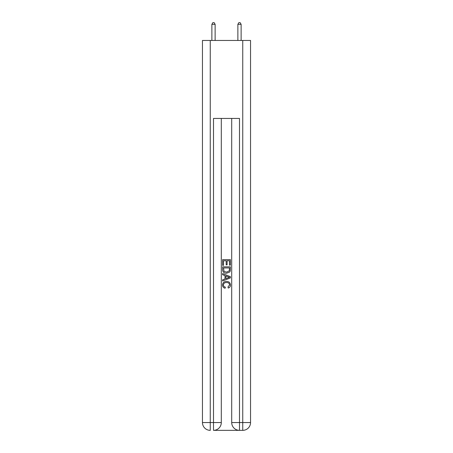 <?xml version="1.0" encoding="UTF-8"?>
<svg xmlns="http://www.w3.org/2000/svg" width="453" height="453" viewBox="0 0 453 453"><rect width="100%" height="100%" fill="white"/><g stroke="black" fill="none" stroke-linecap="round" stroke-linejoin="round"><path stroke-width="0.68" d="M214.088 430.35L238.912 430.35M221.302 422.553L221.302 118.437L221.302 422.553A7.797 7.797 0 0 1 213.505 430.35A7.797 7.797 0 0 0 221.302 422.553L213.505 422.553L213.505 118.437L239.495 118.437L239.495 422.553L242.746 422.553L242.746 40.453L250.543 40.453L250.543 422.553L242.746 422.553L242.746 430.35L239.495 430.35A7.797 7.797 0 0 1 231.698 422.553L231.698 118.437M210.254 40.453L210.254 422.553L202.457 422.553L202.457 40.453L242.746 40.453M242.746 430.35A7.797 7.797 0 0 0 250.543 422.553M202.457 422.553A7.797 7.797 0 0 0 210.254 430.35L210.254 422.553L213.505 422.553L213.505 430.35M222.599 265.345L222.599 259.648L230.401 259.648L230.401 265.147L229.501 265.147L229.501 260.747L227.1 260.747L227.1 264.846L226.2 264.846L226.2 260.747L223.499 260.747L223.499 265.345L222.599 265.345M222.599 269.637L222.599 266.845L230.401 266.845L230.288 270.888L229.728 272.021L226.54 273.244C224.048 273.255 222.734 272.049 222.599 269.637M223.499 267.944L224.054 271.392L226.557 272.145L229.337 270.815L229.501 267.944L223.499 267.944M222.599 274.745L222.599 273.572L230.401 276.67L230.401 277.91L222.599 281.007L222.599 279.841L224.999 278.952L224.999 275.628L222.599 274.745M228.057 276.76L225.9 275.962L225.9 278.623L229.501 277.293L228.057 276.76M223.403 284.954C223.488 286.166 224.139 286.896 225.356 287.14L225.096 288.238C223.448 287.808 222.582 286.749 222.502 285.056C222.712 282.661 224.065 281.455 226.557 281.438C228.952 281.494 230.266 282.689 230.498 285.033C230.458 286.573 229.705 287.576 228.233 288.04L227.995 286.936L229.597 284.982C229.371 283.295 228.357 282.479 226.562 282.542C224.739 282.446 223.686 283.25 223.403 284.954M215.13 40.453L215.13 24.337L211.879 24.337L211.879 40.453M211.879 24.337L212.853 22.65L214.156 22.65L215.13 24.337M241.121 40.453L241.121 24.337L237.87 24.337L237.87 40.453M237.87 24.337L238.844 22.65L240.147 22.65L241.121 24.337M239.495 430.35L239.495 422.553L231.698 422.553"/></g></svg>
